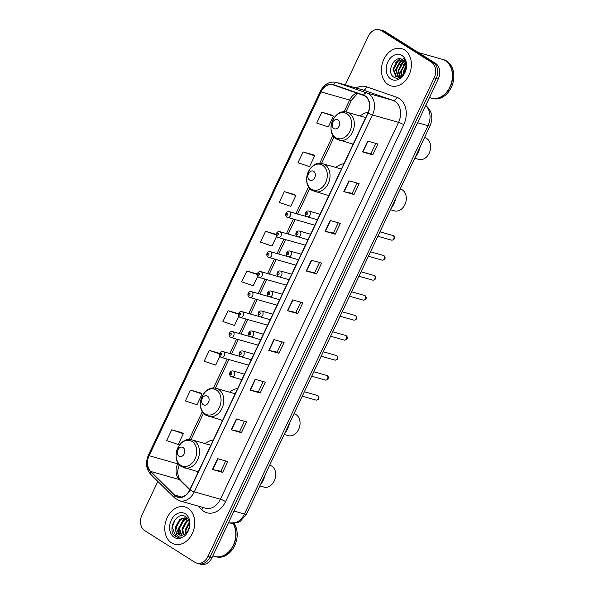 <?xml version="1.0" encoding="UTF-8"?>
<svg xmlns="http://www.w3.org/2000/svg" width="594" height="594" viewBox="0 0 594 594"><rect width="100%" height="100%" fill="white"/><g stroke="black" fill="none" stroke-linecap="round" stroke-linejoin="round"><path stroke-width="0.89" d="M213.343 439.931A21.369 16.105 -74.2 0 0 205.257 443.644M197.342 471.584A21.369 16.105 -74.2 0 0 197.809 472.802M237.667 388.476A21.369 16.105 -74.2 0 0 229.581 392.189M221.666 420.121A21.369 16.105 -74.2 0 0 222.134 421.339M343.911 163.721A21.369 16.105 -74.2 0 0 335.818 167.434M327.903 195.374A21.369 16.105 -74.2 0 0 328.371 196.584M368.213 112.266A21.369 16.105 -74.2 0 0 360.142 115.978M352.235 143.911A21.369 16.105 -74.2 0 0 352.695 145.129M314.456 225.037A3.022 2.279 -74.2 0 0 314.842 225.215M305.004 245.025A3.022 2.279 -74.2 0 0 305.39 245.211L278.17 237.503A3.022 2.279 105.8 0 1 277.717 237.296M295.552 265.021A3.022 2.279 -74.2 0 0 295.938 265.199M286.108 285.016A3.022 2.279 -74.2 0 0 286.486 285.194L259.266 277.487A3.022 2.279 105.8 0 1 258.813 277.279M276.656 305.004A3.022 2.279 -74.2 0 0 277.042 305.19L249.822 297.475A3.022 2.279 105.8 0 1 249.361 297.275M267.203 325A3.022 2.279 -74.2 0 0 267.59 325.178L240.37 317.471A3.022 2.279 105.8 0 1 239.917 317.263M257.751 344.988A3.022 2.279 -74.2 0 0 258.138 345.173L230.918 337.459A3.022 2.279 105.8 0 1 230.465 337.258M248.307 364.983A3.022 2.279 -74.2 0 0 248.686 365.162L221.465 357.454A3.022 2.279 105.8 0 1 221.013 357.254M157.848 481.407L142.011 514.909A12.095 9.118 -74.2 0 0 144.743 530.68L194.981 562.332A12.095 9.118 -74.2 0 0 196.8 563.142L200.883 564.3A12.095 9.118 -74.2 0 0 212.028 557.603L438.224 79.091A12.095 9.118 -74.2 0 0 435.491 63.32L385.254 31.668A12.095 9.118 -74.2 0 0 383.434 30.858L381.393 30.279A12.095 9.118 -74.2 0 1 383.212 31.088A12.095 9.118 -74.2 0 0 381.393 30.279L379.351 29.7A12.095 9.118 -74.2 0 0 368.206 36.397L345.255 84.942M196.8 563.142A12.095 9.118 -74.2 0 0 207.945 556.452L434.14 77.933A12.095 9.118 -74.2 0 0 431.407 62.162L433.449 62.741L383.212 31.088L433.449 62.741A12.095 9.118 -74.2 0 1 436.182 78.512A12.095 9.118 -74.2 0 0 433.449 62.741L435.491 63.32M207.945 556.452L209.986 557.031L436.182 78.512L209.986 557.031A12.095 9.118 -74.2 0 1 198.842 563.721A12.095 9.118 -74.2 0 0 209.986 557.031L212.028 557.603M404.581 49.948A19.357 14.583 -74.2 0 0 401.67 48.641A19.357 14.583 -74.2 0 0 383.019 61.286A19.357 14.583 -74.2 0 0 388.209 84.593A19.357 14.583 -74.2 0 0 391.119 85.892A19.357 14.583 -74.2 0 0 409.771 73.248A19.357 14.583 -74.2 0 0 404.581 49.948A19.357 14.583 -74.2 0 0 401.67 48.641A19.357 14.583 -74.2 0 0 383.019 61.286A19.357 14.583 -74.2 0 0 388.209 84.593A19.357 14.583 -74.2 0 0 391.119 85.892A19.357 14.583 -74.2 0 0 409.771 73.248A19.357 14.583 -74.2 0 0 404.581 49.948M187.942 508.256A19.357 14.583 -74.2 0 0 185.031 506.949A19.357 14.583 -74.2 0 0 166.379 519.594A19.357 14.583 -74.2 0 0 171.569 542.894A19.357 14.583 -74.2 0 0 174.48 544.201A19.357 14.583 -74.2 0 0 193.132 531.556A19.357 14.583 -74.2 0 0 187.942 508.256A19.357 14.583 -74.2 0 0 185.031 506.949A19.357 14.583 -74.2 0 0 166.379 519.594A19.357 14.583 -74.2 0 0 171.569 542.894A19.357 14.583 -74.2 0 0 174.48 544.201A19.357 14.583 -74.2 0 0 193.132 531.556A19.357 14.583 -74.2 0 0 187.942 508.256M364.998 96.117A12.905 9.727 105.8 0 1 367.909 112.942L189.753 489.835A12.905 9.727 105.8 0 1 177.866 496.978A12.905 9.727 105.8 0 1 174.554 495.017L150.653 471.436A12.905 9.727 105.8 0 1 149.109 455.709L321.057 91.944A12.905 9.727 105.8 0 1 332.952 84.808A12.905 9.727 105.8 0 1 333.353 84.935L363.461 95.374A12.905 9.727 105.8 0 1 364.998 96.117M365.132 95.827A13.224 9.964 -74.2 0 0 363.558 95.07L333.449 84.623A13.224 9.964 -74.2 0 0 320.849 91.818L148.901 455.576A13.224 9.964 -74.2 0 0 150.482 471.703L174.384 495.277A13.224 9.964 -74.2 0 0 189.961 489.968L368.124 113.075A13.224 9.964 -74.2 0 0 365.132 95.827M222.668 472.386L220.82 471.22L212.793 469.579A3.222 0.46 -154.7 0 1 212.466 469.498L222.668 472.386L227.792 461.56L217.582 458.672L212.466 469.498M241.431 432.692L239.582 431.526L231.556 429.878A3.222 0.46 -154.7 0 1 231.229 429.804L241.431 432.692L246.555 421.866L236.353 418.978L231.229 429.804M263.201 381.571L258.345 391.847L250.319 390.184A3.222 0.46 -154.7 0 1 250 390.102L260.202 392.998L265.318 382.172L255.116 379.276L250 390.102M258.353 391.832L260.202 392.998M278.965 353.296L277.116 352.138L269.082 350.49A3.222 0.46 -154.7 0 1 268.763 350.408L278.965 353.296L284.081 342.471L273.879 339.582L268.763 350.408M375.787 143.392L370.931 153.668L362.904 152.012A3.222 0.46 -154.7 0 1 362.585 151.93L372.787 154.819L377.903 143.993L367.701 141.105L362.585 151.93M370.938 153.653L372.787 154.819M354.017 194.513L352.168 193.354L344.141 191.706A3.222 0.46 -154.7 0 1 343.815 191.624L354.017 194.513L359.14 183.687L348.938 180.799L343.815 191.624M338.253 222.787L333.397 233.063L325.378 231.4A3.222 0.46 -154.7 0 1 325.052 231.318L335.254 234.214L340.369 223.389L330.167 220.493L325.052 231.318M333.405 233.048L335.254 234.214M316.491 273.908L314.642 272.743L306.608 271.094A3.222 0.46 -154.7 0 1 306.289 271.02L316.491 273.908L321.606 263.083L311.404 260.194L306.289 271.02M297.728 313.602L295.879 312.437L287.845 310.796A3.222 0.46 -154.7 0 1 287.526 310.714L297.728 313.602L302.843 302.777L292.642 299.888L287.526 310.714M431.407 62.162L381.17 30.517A12.095 9.118 -74.2 0 0 379.351 29.7M219.461 353.319L209.274 350.401L204.15 361.226L215.719 365.117L219.914 356.252M200.698 393.02L190.511 390.095L185.387 400.92L196.956 404.811L202.079 393.985L200.609 392.953M181.927 432.714L171.74 429.789L166.624 440.614L178.193 444.512L183.308 433.679L181.846 432.655M275.75 234.236L265.563 231.311L260.447 242.137L272.015 246.027L276.618 236.293M294.513 194.535L284.326 191.617L279.21 202.443L290.778 206.333L295.894 195.508L294.431 194.476M313.276 154.841L303.089 151.923L297.973 162.749L309.541 166.639L314.657 155.814L313.194 154.782M332.046 115.147L321.859 112.221L316.736 123.047L328.304 126.945L333.427 116.112L331.957 115.088M238.224 313.625L228.037 310.707L222.921 321.532L234.489 325.423L238.818 316.268M256.987 273.931L246.8 271.005L241.684 281.831L253.252 285.729L257.714 276.284M295.871 312.451L300.727 302.175M314.634 272.757L319.49 262.481M352.16 193.362L357.024 183.093M277.108 352.145L281.964 341.877M239.582 431.541L244.438 421.265M220.812 471.235L225.668 460.959M257.343 274.176L256.898 273.871M246.8 271.005L257.299 274.539M276.203 234.548L275.668 234.177M265.563 231.311L276.203 234.89M284.326 191.617L295.894 195.508M303.089 151.923L314.657 155.814M321.859 112.221L333.427 116.112M238.513 313.832L238.135 313.565M228.037 310.707L238.432 314.204M209.274 350.401L219.594 353.876M190.511 390.095L202.079 393.985M171.74 429.789L183.308 433.679M429.477 97.594L431.326 98.121A20.166 15.192 -74.2 0 0 450.757 84.949A20.166 15.192 -74.2 0 0 445.351 60.677A20.166 15.192 -74.2 0 0 442.315 59.318L418.384 52.539M431.452 98.159A20.166 15.192 -74.2 0 0 431.586 98.196A20.166 15.192 -74.2 0 0 451.009 85.024A20.166 15.192 -74.2 0 0 445.604 60.751A20.166 15.192 -74.2 0 0 442.575 59.393A20.166 15.192 -74.2 0 0 442.448 59.355M431.586 98.196L432.729 98.515A20.166 15.192 -74.2 0 0 452.16 85.343A20.166 15.192 -74.2 0 0 446.755 61.071A20.166 15.192 -74.2 0 0 443.718 59.719L442.575 59.393M403.222 74.458L403.163 72.037L405.94 65.422M403.772 73.73L403.801 72.216L406.006 66.328M401.373 76.114L400.608 71.31L405.316 62.964M401.804 75.809L401.247 71.495L405.509 63.469M399.777 76.864L398.062 70.589L402.338 62.548L404.44 61.382M400.163 76.73L398.7 70.768L402.977 62.734L404.677 61.724M398.344 77.094L395.507 69.869L399.792 61.828L403.423 60.284M398.685 77.072L396.146 70.047L400.43 62.006L403.69 60.521M404.863 71.718A9.118 6.868 -74.2 0 0 402.806 59.831C394.609 53.787 385.744 72.416 393.74 77.064C398.901 81.2 407.165 73.322 406.289 65.05C406.058 62.147 405.078 59.883 403.333 58.242C406.43 62.229 406.942 66.721 404.863 71.718L402.353 75.356L397.015 76.916L395.73 76.329L392.961 69.142L397.238 61.108L402.361 59.556M397.334 76.997L396.369 76.507L393.599 69.327L397.876 61.286L402.606 59.704M401.96 55.502A13.15 9.905 -74.2 0 0 387.867 61.895A13.15 9.905 -74.2 0 0 390.837 79.032A13.15 9.905 -74.2 0 0 404.93 72.646A13.15 9.905 -74.2 0 0 401.96 55.502M395.418 62.919L399.851 58.821M400.519 64.367L403.987 60.826M403.066 65.088L405.167 62.622M414.746 158.264L418.815 159.415A11.293 8.509 -74.2 0 0 429.692 152.042A11.293 8.509 -74.2 0 0 426.663 138.447A11.293 8.509 -74.2 0 0 424.962 137.689L424.532 137.563M333.887 128.534A4.841 3.646 -74.2 0 0 339.077 126.18A4.841 3.646 -74.2 0 0 337.979 119.877A4.841 3.646 -74.2 0 0 332.796 122.23A4.841 3.646 -74.2 0 0 333.887 128.534M415.095 157.521A22.178 16.714 -74.2 0 0 420.173 146.785M390.421 209.727L394.483 210.877A11.293 8.509 -74.2 0 0 405.368 203.504A11.293 8.509 -74.2 0 0 402.338 189.909A11.293 8.509 -74.2 0 0 400.638 189.152L400.2 189.026M309.563 179.997A4.841 3.646 -74.2 0 0 314.746 177.643A4.841 3.646 -74.2 0 0 313.654 171.332A4.841 3.646 -74.2 0 0 308.472 173.686A4.841 3.646 -74.2 0 0 309.563 179.997M390.77 208.984A22.178 16.714 -74.2 0 0 395.849 198.24M284.177 434.474L288.246 435.632A11.293 8.509 -74.2 0 0 299.124 428.252A11.293 8.509 -74.2 0 0 296.102 414.657A11.293 8.509 -74.2 0 0 294.401 413.899L293.963 413.78M203.319 404.744A4.841 3.646 -74.2 0 0 208.509 402.398A4.841 3.646 -74.2 0 0 207.417 396.087A4.841 3.646 -74.2 0 0 202.227 398.44A4.841 3.646 -74.2 0 0 203.319 404.744M284.533 433.731A22.178 16.714 -74.2 0 0 289.605 422.995M259.853 485.937L263.922 487.087A11.293 8.509 -74.2 0 0 274.799 479.714A11.293 8.509 -74.2 0 0 271.777 466.119A11.293 8.509 -74.2 0 0 270.077 465.362L269.639 465.236M178.994 456.207A4.841 3.646 -74.2 0 0 184.185 453.853A4.841 3.646 -74.2 0 0 183.093 447.549A4.841 3.646 -74.2 0 0 177.903 449.896A4.841 3.646 -74.2 0 0 178.994 456.207M260.209 485.194A22.178 16.714 -74.2 0 0 265.28 474.458M212.838 555.902L214.686 556.43A20.166 15.192 -74.2 0 0 232.506 546.755A20.166 15.192 -74.2 0 0 233.011 523.418M214.813 556.459A20.166 15.192 -74.2 0 0 214.939 556.496A20.166 15.192 -74.2 0 0 232.781 546.784A20.166 15.192 -74.2 0 0 233.219 523.411M214.939 556.496L216.09 556.823A20.166 15.192 -74.2 0 0 234.051 546.881A20.166 15.192 -74.2 0 0 234.133 523.373M185.454 533.679L185.15 529.952L189.204 522.215M186.078 533.13L185.959 530.182L189.352 523.039M183.242 534.912L181.913 529.039L186.308 521.027L188.417 519.876M183.761 534.704L182.722 529.261L187.117 521.257L188.632 520.351M181.319 535.268L178.668 528.118L183.063 520.114L187.489 518.54M181.779 535.239L179.477 528.348L183.88 520.344L187.786 518.792M175.549 530.152A9.118 6.868 -74.2 0 0 178.452 534.459A9.118 6.868 -74.2 0 0 179.819 535.068A9.118 6.868 -74.2 0 0 184.251 534.459C190.162 531.779 191.327 520.092 185.915 516.877C176.856 510.105 166.632 530.279 175.089 536.144L177.309 537.243L181.898 536.991C179.982 537.407 178.356 536.887 177.012 535.432L175.549 530.152L175.43 527.197L179.826 519.193L185.937 517.849L187.711 518.681M179.997 535.112L178.898 534.585L176.24 527.427L180.635 519.423L186.338 517.983M185.321 513.81A13.15 9.905 -74.2 0 0 171.221 520.203A13.15 9.905 -74.2 0 0 174.191 537.34A13.15 9.905 -74.2 0 0 188.291 530.947A13.15 9.905 -74.2 0 0 185.321 513.81M177.465 537.28L175.898 536.545L172.275 527.175L175.163 519.46M179.618 534.971L178.705 530.553M179.165 534.749L178.349 528.89L183.917 518.406L184.689 517.864M188.32 529.915L189.256 526.93M234.036 511.055L244.453 514.01A8.064 1.151 25.3 0 0 246.517 514.159L240.31 521.287L237.362 522.69L229.596 522.935A16.127 12.155 -74.2 0 0 244.453 514.01L428.007 125.713A16.127 12.155 -74.2 0 0 425.66 105.658M417.582 122.758L428.007 125.713A8.064 1.151 25.3 0 0 430.063 125.861L246.517 514.159M385.254 31.668L381.17 30.517M438.224 79.091L434.14 77.933M356.17 88.031A20.166 15.192 105.8 0 1 366.676 86.835L396.785 97.282A20.166 15.192 105.8 0 1 403.742 124.725L225.579 501.618A4.032 0.572 25.3 0 0 220.411 499.242L398.574 122.349A16.127 12.155 -74.2 0 0 394.928 101.322A16.127 12.155 -74.2 0 0 393.005 100.401L362.897 89.954A16.127 12.155 -74.2 0 0 362.392 89.791L336.278 82.395A16.127 12.155 105.8 0 1 336.783 82.551A4.032 2.651 109.1 0 0 333.449 84.623M225.579 501.618A20.166 15.192 105.8 0 1 203.972 511.419A20.166 15.192 105.8 0 1 201.826 509.711L198.136 506.073M205.554 508.174A16.127 12.155 -74.2 0 0 220.411 499.242L194.297 491.847A16.127 12.155 105.8 0 1 179.433 500.772L205.554 508.174M366.676 86.835A4.032 2.651 -70.9 0 1 362.897 89.954L336.783 82.551L366.892 92.998A16.127 12.155 105.8 0 1 368.807 93.926A16.127 12.155 105.8 0 1 372.453 114.954A4.032 0.572 -154.7 0 1 368.124 113.075M363.558 95.07A4.032 2.651 109.1 0 1 366.892 92.998L393.005 100.401A4.032 2.651 -70.9 0 0 396.785 97.282M336.278 82.395C329.529 81.103 324.227 84.058 320.381 91.246A4.032 0.572 25.3 0 0 320.849 91.818M148.901 455.576A4.032 0.572 -154.7 0 1 148.433 455.004C145.315 462.555 146.065 469 150.698 474.346L174.599 497.928L179.433 500.772M150.482 471.703A4.032 2.45 134.6 0 0 150.698 474.346M174.384 495.277A4.032 2.45 134.6 0 0 174.599 497.928M189.961 489.968A4.032 0.572 25.3 0 0 194.297 491.847L372.453 114.954L398.574 122.349A4.032 0.572 25.3 0 1 403.742 124.725M202.599 507.335A4.032 2.45 -45.4 0 1 201.826 509.711M149.109 455.709L177.673 463.803A12.905 9.727 -74.2 0 0 179.217 479.529L189.724 489.894M150.653 471.436L179.217 479.529A7.262 4.41 -45.4 0 1 180.472 480.249L189.894 489.538M174.554 495.017L181.712 497.044M356.816 93.072A12.905 9.727 -74.2 0 0 349.628 100.037L344.023 111.895M321.057 91.944L349.628 100.037A7.262 1.032 25.3 0 0 351.477 100.171L345.879 112.014M332.944 135.328L319.698 163.357M308.62 186.791L295.953 213.58M293.332 219.127L286.501 233.576M283.88 239.122L277.049 253.564M274.435 259.11L267.604 273.559M264.983 279.106L258.152 293.555M255.531 299.094L248.7 313.543M246.079 319.089L239.248 333.538M236.627 339.077L229.804 353.527M227.183 359.073L213.454 388.105M202.383 411.538L189.13 439.567M178.052 463.001L177.673 463.803A7.262 1.032 25.3 0 0 178.764 464.04M287.845 310.796L292.961 299.977M306.608 271.094L311.724 260.283M325.378 231.4L330.487 220.582M344.141 191.706L349.25 180.888M362.904 152.012L368.02 141.194M269.082 350.49L274.198 339.671M250.319 390.184L255.435 379.366M231.556 429.878L236.664 419.067M212.793 469.579L217.901 458.761M335.669 137.66A13.335 10.046 -74.2 0 0 349.963 131.177A13.335 10.046 -74.2 0 0 346.948 113.796A13.335 10.046 -74.2 0 0 332.655 120.278A13.335 10.046 -74.2 0 0 335.669 137.66M339.152 140.206A14.516 10.937 -74.2 0 0 353.14 130.725A14.516 10.937 -74.2 0 0 349.25 113.246A14.516 10.937 -74.2 0 0 347.067 112.273C334.066 107.729 324.487 132.41 336.531 139.033L353.148 144.171M311.345 189.122A13.335 10.046 -74.2 0 0 325.638 182.64A13.335 10.046 -74.2 0 0 322.624 165.251A13.335 10.046 -74.2 0 0 308.331 171.74A13.335 10.046 -74.2 0 0 311.345 189.122M314.827 191.669A14.516 10.937 -74.2 0 0 328.816 182.18A14.516 10.937 -74.2 0 0 324.925 164.709A14.516 10.937 -74.2 0 0 322.742 163.729C309.734 159.192 300.163 183.873 312.199 190.496L328.824 195.634M205.101 413.877A13.335 10.046 -74.2 0 0 219.394 407.387A13.335 10.046 -74.2 0 0 216.387 390.006A13.335 10.046 -74.2 0 0 202.094 396.488A13.335 10.046 -74.2 0 0 205.101 413.877M208.591 416.416A14.516 10.937 -74.2 0 0 222.579 406.935A14.516 10.937 -74.2 0 0 218.689 389.456A14.516 10.937 -74.2 0 0 216.506 388.483C203.497 383.939 193.926 408.62 205.962 415.243L222.587 420.381M180.776 465.332A13.335 10.046 -74.2 0 0 195.07 458.85A13.335 10.046 -74.2 0 0 192.062 441.468A13.335 10.046 -74.2 0 0 177.762 447.95A13.335 10.046 -74.2 0 0 180.776 465.332M184.266 467.879A14.516 10.937 -74.2 0 0 198.255 458.397A14.516 10.937 -74.2 0 0 194.364 440.919A14.516 10.937 -74.2 0 0 192.181 439.939C179.173 435.402 169.602 460.083 181.638 466.706L198.262 471.844M393.221 235.64A2.421 1.827 -74.2 0 0 392.857 235.476L393.443 235.744C394.936 236.546 395.448 240.147 391.543 240.132A2.421 1.827 -74.2 0 0 393.874 238.558A2.421 1.827 -74.2 0 0 393.221 235.64M320.04 214.219L308.858 211.056A3.022 2.279 105.8 0 1 309.311 211.256A3.022 2.279 105.8 0 1 310.12 214.902A3.022 2.279 105.8 0 1 307.209 216.877A3.022 2.279 105.8 0 1 306.749 216.669M307.18 212.704A1.01 0.757 -74.2 0 0 306.333 214.508A1.01 0.757 -74.2 0 0 307.18 212.704M383.776 255.635A2.421 1.827 -74.2 0 0 383.412 255.472L383.999 255.732C385.491 256.541 385.996 260.142 382.091 260.127A2.421 1.827 -74.2 0 0 384.422 258.546A2.421 1.827 -74.2 0 0 383.776 255.635M310.588 234.214L299.406 231.044A3.022 2.279 105.8 0 1 299.859 231.252A3.022 2.279 105.8 0 1 300.668 234.89A3.022 2.279 105.8 0 1 297.757 236.865A3.022 2.279 105.8 0 1 297.304 236.664M297.735 232.692A1.01 0.757 -74.2 0 0 296.881 234.496A1.01 0.757 -74.2 0 0 297.735 232.692M374.324 275.623A2.421 1.827 -74.2 0 0 373.96 275.468L374.547 275.727C376.039 276.529 376.544 280.13 372.638 280.123A2.421 1.827 -74.2 0 0 374.97 278.541A2.421 1.827 -74.2 0 0 374.324 275.623M301.136 254.21L289.954 251.039A3.022 2.279 105.8 0 1 290.407 251.24A3.022 2.279 105.8 0 1 291.223 254.885A3.022 2.279 105.8 0 1 288.305 256.86A3.022 2.279 105.8 0 1 287.852 256.653M288.283 252.688A1.01 0.757 -74.2 0 0 287.429 254.492A1.01 0.757 -74.2 0 0 288.283 252.688M364.872 295.619A2.421 1.827 -74.2 0 0 364.508 295.456L365.095 295.715C366.587 296.525 367.099 300.126 363.186 300.111A2.421 1.827 -74.2 0 0 365.518 298.53A2.421 1.827 -74.2 0 0 364.872 295.619M291.684 274.198L280.502 271.035A3.022 2.279 105.8 0 1 280.962 271.235A3.022 2.279 105.8 0 1 281.771 274.874A3.022 2.279 105.8 0 1 278.853 276.849A3.022 2.279 105.8 0 1 278.4 276.648M278.831 272.676A1.01 0.757 -74.2 0 0 277.977 274.48A1.01 0.757 -74.2 0 0 278.831 272.676M355.42 315.614A2.421 1.827 -74.2 0 0 355.056 315.451L355.643 315.711C357.135 316.513 357.647 320.114 353.742 320.107A2.421 1.827 -74.2 0 0 356.073 318.525A2.421 1.827 -74.2 0 0 355.42 315.614M282.232 294.193L271.057 291.023A3.022 2.279 105.8 0 1 271.51 291.231A3.022 2.279 105.8 0 1 272.319 294.869A3.022 2.279 105.8 0 1 269.409 296.844A3.022 2.279 105.8 0 1 268.948 296.644M269.379 292.671A1.01 0.757 -74.2 0 0 268.525 294.476A1.01 0.757 -74.2 0 0 269.379 292.671M345.975 335.603A2.421 1.827 -74.2 0 0 345.611 335.439L346.191 335.699C347.69 336.508 348.195 340.11 344.29 340.095A2.421 1.827 -74.2 0 0 346.621 338.513A2.421 1.827 -74.2 0 0 345.975 335.603M272.787 314.181L261.605 311.018A3.022 2.279 105.8 0 1 262.058 311.219A3.022 2.279 105.8 0 1 262.867 314.857A3.022 2.279 105.8 0 1 259.957 316.84A3.022 2.279 105.8 0 1 259.504 316.632M259.934 312.659A1.01 0.757 -74.2 0 0 259.081 314.471A1.01 0.757 -74.2 0 0 259.934 312.659M336.523 355.598A2.421 1.827 -74.2 0 0 336.159 355.435L336.746 355.695C338.238 356.504 338.743 360.105 334.838 360.09A2.421 1.827 -74.2 0 0 337.169 358.509A2.421 1.827 -74.2 0 0 336.523 355.598M263.335 334.177L252.153 331.007A3.022 2.279 105.8 0 1 252.606 331.214A3.022 2.279 105.8 0 1 253.423 334.853A3.022 2.279 105.8 0 1 250.505 336.828A3.022 2.279 105.8 0 1 250.052 336.627M250.482 332.655A1.01 0.757 -74.2 0 0 249.629 334.459A1.01 0.757 -74.2 0 0 250.482 332.655M327.071 375.586A2.421 1.827 -74.2 0 0 326.707 375.423L327.294 375.69C328.786 376.492 329.299 380.093 325.386 380.078A2.421 1.827 -74.2 0 0 327.717 378.504A2.421 1.827 -74.2 0 0 327.071 375.586M253.883 354.165L242.701 351.002A3.022 2.279 105.8 0 1 243.161 351.203A3.022 2.279 105.8 0 1 243.971 354.848A3.022 2.279 105.8 0 1 241.053 356.823A3.022 2.279 105.8 0 1 240.6 356.615M241.03 352.65A1.01 0.757 -74.2 0 0 240.176 354.455A1.01 0.757 -74.2 0 0 241.03 352.65M317.619 395.582A2.421 1.827 -74.2 0 0 317.255 395.418L317.842 395.678C319.334 396.488 319.847 400.089 315.941 400.074A2.421 1.827 -74.2 0 0 318.273 398.492A2.421 1.827 -74.2 0 0 317.619 395.582M244.431 374.161L233.256 370.99A3.022 2.279 105.8 0 1 233.709 371.198A3.022 2.279 105.8 0 1 234.519 374.836A3.022 2.279 105.8 0 1 231.608 376.811A3.022 2.279 105.8 0 1 231.148 376.611M231.578 372.638A1.01 0.757 -74.2 0 0 230.724 374.443A1.01 0.757 -74.2 0 0 231.578 372.638M308.858 211.056C304.967 210.298 304.373 215.31 306.534 216.572L289.271 211.687A3.022 2.279 105.8 0 1 289.724 211.895A3.022 2.279 105.8 0 1 290.533 215.533A3.022 2.279 105.8 0 1 287.622 217.508A3.022 2.279 105.8 0 1 287.162 217.307M286.739 215.139A1.01 0.757 -74.2 0 0 287.593 213.335A1.01 0.757 -74.2 0 0 286.739 215.139M280.271 231.883A3.022 2.279 105.8 0 1 281.081 235.528A3.022 2.279 105.8 0 1 278.17 237.503L277.495 237.199C275.334 235.937 275.935 230.925 279.819 231.682A3.022 2.279 105.8 0 1 280.271 231.883M277.294 235.135A1.01 0.757 -74.2 0 0 278.148 233.331A1.01 0.757 -74.2 0 0 277.294 235.135M289.954 251.039C286.07 250.282 285.476 255.294 287.63 256.556L270.367 251.67A3.022 2.279 105.8 0 1 270.819 251.878A3.022 2.279 105.8 0 1 271.636 255.517A3.022 2.279 105.8 0 1 268.718 257.492A3.022 2.279 105.8 0 1 268.265 257.291M267.842 255.123A1.01 0.757 -74.2 0 0 268.696 253.319A1.01 0.757 -74.2 0 0 267.842 255.123M261.375 271.866A3.022 2.279 105.8 0 1 262.184 275.512A3.022 2.279 105.8 0 1 259.266 277.487L258.59 277.183C256.437 275.92 257.031 270.909 260.914 271.666A3.022 2.279 105.8 0 1 261.375 271.866M258.39 275.119A1.01 0.757 -74.2 0 0 259.244 273.314A1.01 0.757 -74.2 0 0 258.39 275.119M251.923 291.862A3.022 2.279 105.8 0 1 252.732 295.5A3.022 2.279 105.8 0 1 249.822 297.475L249.138 297.178C246.985 295.916 247.579 290.904 251.47 291.654A3.022 2.279 105.8 0 1 251.923 291.862M248.938 295.107A1.01 0.757 -74.2 0 0 249.792 293.302A1.01 0.757 -74.2 0 0 248.938 295.107M242.471 311.85A3.022 2.279 105.8 0 1 243.28 315.496A3.022 2.279 105.8 0 1 240.37 317.471L239.694 317.166C237.533 315.904 238.127 310.892 242.018 311.65A3.022 2.279 105.8 0 1 242.471 311.85M239.493 315.102A1.01 0.757 -74.2 0 0 240.34 313.298A1.01 0.757 -74.2 0 0 239.493 315.102M233.019 331.846A3.022 2.279 105.8 0 1 233.836 335.484A3.022 2.279 105.8 0 1 230.918 337.459L230.242 337.162C228.081 335.9 228.683 330.888 232.566 331.645A3.022 2.279 105.8 0 1 233.019 331.846M230.041 335.09A1.01 0.757 -74.2 0 0 230.895 333.286A1.01 0.757 -74.2 0 0 230.041 335.09M223.574 351.841A3.022 2.279 105.8 0 1 224.383 355.479A3.022 2.279 105.8 0 1 221.465 357.454L220.79 357.15C218.637 355.888 219.231 350.876 223.114 351.633A3.022 2.279 105.8 0 1 223.574 351.841M220.589 355.086A1.01 0.757 -74.2 0 0 221.443 353.282A1.01 0.757 -74.2 0 0 220.589 355.086M425.245 105.079C431.905 110.432 433.509 117.36 430.063 125.861M229.596 522.935L228.556 522.638M320.381 91.246L148.433 455.004M357.692 93.377L351.477 100.171M334.103 136.932L321.554 163.469M309.778 188.395L297.646 214.063M295.025 219.602L288.194 234.051M285.573 239.597L278.742 254.046M276.121 259.593L269.29 274.034M266.669 279.581L259.845 294.03M257.224 299.576L250.393 314.026M247.772 319.565L240.941 334.014M238.32 339.56L231.489 354.009M228.868 359.548L215.318 388.224M203.534 413.142L190.993 439.686M179.225 464.612L177.762 470.463L177.732 473.262L178.623 477.316L180.472 480.249M365.733 117.56L347.067 112.273M341.402 169.015L322.742 163.729M235.165 393.77L216.506 388.483M210.84 445.225L192.181 439.939M186.746 518.079L185.937 517.849M392.857 235.476L379.974 231.831M317.419 219.765L306.534 216.572M391.543 240.132L377.873 236.263M383.412 255.472L370.522 251.819M299.406 231.044C295.522 230.294 294.921 235.306 297.082 236.568L307.967 239.761M382.091 260.127L368.421 256.259M373.96 275.468L361.07 271.814M298.515 259.749L287.63 256.556M372.638 280.123L358.976 276.247M364.508 295.456L351.618 291.803M280.502 271.035C276.618 270.277 276.024 275.289 278.178 276.552L289.063 279.744M363.186 300.111L349.524 296.243M355.056 315.451L342.166 311.798M271.057 291.023C267.166 290.266 266.572 295.277 268.726 296.54L279.611 299.732M353.742 320.107L340.072 316.231M345.611 335.439L332.722 331.794M261.605 311.018C257.722 310.261 257.12 315.273 259.281 316.535L270.166 319.728M344.29 340.095L330.62 336.226M336.159 355.435L323.27 351.782M252.153 331.007C248.27 330.257 247.668 335.268 249.829 336.523L260.714 339.723M334.838 360.09L321.176 356.214M326.707 375.423L313.818 371.777M242.701 351.002C238.818 350.245 238.224 355.257 240.377 356.519L251.262 359.712M325.386 380.078L311.724 376.21M317.255 395.418L304.366 391.765M233.256 370.99C229.366 370.24 228.772 375.252 230.925 376.514L241.81 379.707M315.941 400.074L302.272 396.205M314.835 225.215L286.939 217.204C284.786 215.949 285.38 210.929 289.271 211.687M297.097 236.575L279.819 231.682M295.938 265.206L268.043 257.195C265.882 255.932 266.483 250.92 270.367 251.67M278.192 276.559L260.914 271.666M268.74 296.555L251.47 291.654M259.296 316.543L242.018 311.65M249.844 336.538L232.566 331.645M240.392 356.526L223.114 351.633"/></g></svg>

